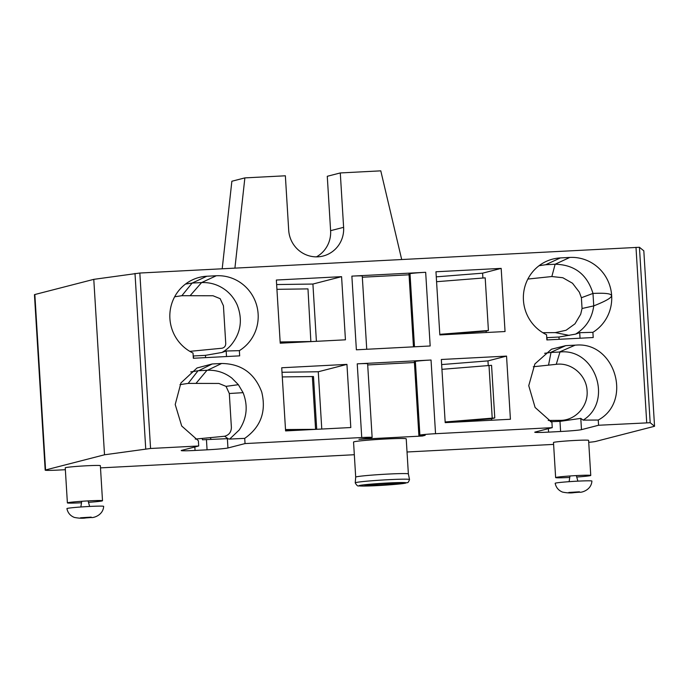 <?xml version="1.0" encoding="UTF-8"?>
<svg xmlns="http://www.w3.org/2000/svg" width="689" height="689" viewBox="0 0 689 689"><rect width="100%" height="100%" fill="white"/><g stroke="black" fill="none" stroke-linecap="round" stroke-linejoin="round"><path stroke-width="1.03" d="M222.065 352.441L226.173 351.011L239.359 350.649A40.375 39.402 75.6 0 0 256.368 304.331A40.375 39.402 75.6 0 0 216.277 275.755L201.593 282.576C210.722 282.232 218.947 284.919 226.259 290.62C231.073 294.53 234.742 299.353 237.257 305.081C242.967 320.023 240.754 333.528 230.634 345.585A37.387 36.483 75.6 0 1 224.967 350.58L222.065 352.441L205.443 355.352L193.204 355.98M189.837 351.356L221.918 348.238C224.347 347.721 225.622 346.188 225.751 343.639L223.434 305.77L220.161 298.673L213.03 295.762L181.853 295.71L174.661 296.77M216.277 275.755L206.838 276.246A40.375 39.402 75.6 0 0 192.145 280.001A40.375 39.402 75.6 0 0 169.899 318.482L169.907 318.559A40.375 39.402 75.6 0 0 169.907 318.637A40.375 39.402 75.6 0 0 193.023 353.052L193.342 358.263L239.677 355.86L239.359 350.649M190.078 295.727L201.593 282.576L192.153 283.058L181.853 295.71M185.522 284.049L192.153 283.058L206.838 276.246M575.599 334.113L579.707 332.684L592.893 332.322L593.212 337.532L546.877 339.935L546.558 334.725A40.375 39.402 75.6 0 1 523.364 298.208A40.375 39.402 75.6 0 1 545.688 261.665A40.375 39.402 75.6 0 1 560.372 257.919L545.688 264.731L555.127 264.24C574.548 264.697 587.174 274.429 592.979 293.436C617.43 292.291 617.68 296.442 593.746 305.882C592.075 318.266 586.029 327.671 575.599 334.113L558.977 337.033L546.739 337.653M592.893 332.322A40.375 39.402 75.6 0 0 609.903 285.995A40.375 39.402 75.6 0 0 569.812 257.428L560.372 257.919M435.965 271.767L501.179 268.383L505.046 331.538L439.832 334.923L435.965 271.767M441.33 359.486L506.544 356.101L510.411 419.265L445.197 422.641L441.33 359.486M280.225 343.2L276.358 280.035L341.58 276.659L345.439 339.815L280.225 343.2M285.591 430.918L281.723 367.762L346.946 364.378L350.804 427.533L285.591 430.918M190.689 371.922L198.027 370.751L207.467 370.269C216.484 369.924 224.623 372.542 231.883 378.115L238.368 384.686L243.088 392.67C248.221 405.881 246.92 418.318 239.204 429.988L229.67 439.074L244.724 438.368L245.043 443.578L361.742 437.532A13.194 0.56 176.5 0 1 372.129 437.437A13.194 0.56 176.5 0 1 371.827 437.575L358.917 439.315L422.417 436.025L422.374 435.327M372.129 437.437L367.625 363.758A13.194 0.56 176.5 0 0 357.238 363.844L431.038 360.02A13.194 0.56 176.5 0 0 415.372 361.406L414.365 361.665L418.869 435.345L425.191 435.31L422.417 436.025M544.611 353.302L550.537 352.475L565.738 345.637L551.484 349.202L534.862 363.964L528.747 385.676L535.103 407.466L551.923 422.443L552.242 427.654L435.543 433.7A13.194 0.56 176.5 0 0 419.885 435.086L418.869 435.345M565.738 345.637L575.177 345.146L559.33 352.027L550.537 352.475M559.33 352.027L559.976 351.993C595.348 348.091 613.486 401.403 583.17 420.135L598.259 420.04C632.89 401.437 615.036 341.52 575.875 345.12L575.177 345.146M598.259 420.04L598.577 425.251L650.175 422.719L654.55 426.276L643.819 250.839L639.444 247.282L650.175 422.719M639.444 247.282L139.833 273.033L150.564 448.479L198.708 445.981L181.612 450.382A17.595 0.749 176.5 0 0 181.216 450.563A17.595 0.749 176.5 0 0 195.056 450.451L207.07 449.822A17.595 0.749 176.5 0 0 227.947 447.979L245.043 443.578M198.682 370.716L212.195 363.964L197.037 367.969L180.923 382.955L175.213 404.521L181.707 426.009L198.389 440.771L198.708 445.981M212.195 363.964L221.634 363.482L207.467 370.269M244.724 438.368C260.778 427.016 266.445 411.574 261.734 392.05C254.654 373.266 241.288 363.74 221.634 363.482M366.737 349.271L362.259 276.039A13.194 0.56 176.5 0 0 351.872 276.125L425.673 272.301A13.194 0.56 176.5 0 0 410.015 273.679L408.999 273.946L413.46 346.851M425.673 272.301L430.177 345.981L356.377 349.805L351.872 276.125M436.275 276.849L482.601 273.171L501.179 268.383M482.601 273.171L482.894 278.029M439.797 334.337L488.415 330.479L485.194 277.848L436.576 281.706M488.415 330.479L486.141 331.064L486.227 332.52M276.633 284.557L312.909 284.04L341.58 276.659M569.226 335.397L555.282 332.615L566.039 330.281L574.996 323.804L580.698 314.227L582.05 308.5L593.746 305.882L592.979 293.436L581.387 297.734L579.346 292.17L572.516 283.248L562.827 277.736L551.846 276.53L527.869 279.062M441.64 364.567L487.967 360.89L506.544 356.101M487.967 360.89L488.26 365.652M445.154 421.961L494.78 417.939L491.507 418.783L491.593 420.238M281.999 372.275L318.275 371.759L346.946 364.378M486.141 331.064L439.815 334.742M539.056 265.721L545.688 264.731M555.282 332.615L542.829 332.701M276.926 289.328L307.983 288.889L310.86 341.606M280.147 341.959L311.204 341.52M300.111 342.166L280.182 342.45M316.406 341.322L312.909 284.04M409.051 274.799L362.328 277.219M533.277 366.755L556.247 364.326C571.448 362.199 586.477 375.169 587.088 390.827C588.389 406.312 575.298 420.609 560.131 420.359L548.237 420.445M583.17 420.135L580.793 418.387L581.482 429.652L598.577 425.251M550.442 421.694L559.985 421.367L580.793 418.387M414.416 362.517L367.693 364.946M243.088 392.67L229.316 393.505L226.044 386.365L218.869 383.454L188.183 383.403L179.975 384.634M195.237 439.091L202.127 438.428L202.488 439.789L227.379 438.66L227.947 447.979M229.67 439.074L228.257 438.859L224.64 436.24L202.127 438.428M228.257 438.859L227.379 438.66M491.507 418.783L445.18 422.46M441.933 369.33L491.558 365.308L494.78 417.939M588.725 442.321A17.595 0.749 -3.5 0 0 595.615 441.451L654.55 426.276M553.603 444.396L407.035 451.993M354.327 454.723L100.491 467.883M65.352 469.709L59.021 470.036A17.595 0.749 -3.5 0 1 45.181 470.148A17.595 0.749 -3.5 0 1 45.577 469.967L104.513 454.792L150.564 448.479M401.678 259.46L380.784 170.846L340.288 172.948L343.613 227.327A28.146 27.474 -104.4 0 1 323.175 256.015A28.146 27.474 -104.4 0 1 288.691 230.178L285.367 175.79L244.871 177.891L231.866 181.241L222.202 268.77M340.288 172.948L327.275 176.289L330.608 230.677A28.146 27.474 -104.4 0 1 316.458 256.859M244.871 177.891L234.915 268.107M45.181 470.148L34.45 294.711A17.595 0.749 -3.5 0 1 34.846 294.53L45.577 469.967M139.833 273.033L93.782 279.355L104.513 454.792M93.782 279.355L34.846 294.53M552.242 427.654L535.146 432.055A17.595 0.749 176.5 0 0 534.75 432.236A17.595 0.749 176.5 0 0 548.59 432.124L560.605 431.495A17.595 0.749 176.5 0 0 581.482 429.652M285.504 429.557L316.225 429.325M305.477 429.884L285.547 430.169M282.283 376.926L313.486 376.547L316.707 429.187M321.772 429.04L318.275 371.759M224.64 436.24C228.998 435.035 231.246 432.115 231.392 427.481L229.316 393.505M581.387 297.726L582.05 308.5M555.635 477.589L553.491 442.502A17.595 0.749 -3.5 0 1 574.764 440.469A17.595 0.749 -3.5 0 1 588.604 440.349L590.757 475.436A17.595 0.749 176.5 0 0 590.749 475.427A17.595 0.749 176.5 0 0 576.908 475.556A17.595 0.749 176.5 0 0 555.635 477.572A17.595 0.749 176.5 0 0 555.635 477.589A17.595 0.749 176.5 0 0 569.45 477.468M81.199 502.781A17.595 0.749 -3.5 0 1 67.384 502.892L65.24 467.805A17.595 0.749 -3.5 0 1 86.513 465.781A17.595 0.749 -3.5 0 1 100.361 465.661L102.506 500.748A17.595 0.749 -3.5 0 1 102.506 500.748A17.595 0.749 -3.5 0 1 88.778 502.315M385.461 439.005A26.389 1.12 -3.5 0 1 406.226 438.833L408.37 473.911A26.389 1.12 176.5 0 0 408.37 473.903A26.389 1.12 176.5 0 0 387.614 474.092A26.389 1.12 176.5 0 0 355.696 477.124A26.389 1.12 176.5 0 0 355.696 477.141L353.552 442.054A26.389 1.12 -3.5 0 1 385.461 439.005M67.384 502.892A17.595 0.749 -3.5 0 1 67.384 502.884A17.595 0.749 -3.5 0 1 88.657 500.869A17.595 0.749 -3.5 0 1 102.497 500.739M89.174 506.475A18.405 0.784 -3.5 0 1 103.66 506.355C103.117 515.716 92.593 518.111 91.37 517.491L85.918 517.921C82.714 518.481 78.839 518.309 74.291 517.405C70.269 515.785 67.815 512.857 66.919 508.603A18.405 0.784 -3.5 0 1 89.174 506.475M577.029 477.003A17.595 0.749 176.5 0 0 590.757 475.436M577.425 481.163A18.405 0.784 -3.5 0 1 591.903 481.043C591.369 490.404 580.836 492.799 579.613 492.179L574.17 492.609C570.966 493.169 567.081 492.997 562.543 492.092C558.521 490.473 556.066 487.545 555.17 483.29A18.405 0.784 -3.5 0 1 577.425 481.163M399.56 483.42A17.595 0.749 -3.5 0 1 380.552 485.168A17.595 0.749 -3.5 0 1 364.834 485.383A17.595 0.749 -3.5 0 1 382.352 483.566A17.595 0.749 -3.5 0 1 399.956 483.239A17.595 0.749 -3.5 0 1 399.56 483.42M399.448 483.092A17.595 0.749 -3.5 0 1 382.421 484.703A17.595 0.749 -3.5 0 1 365.325 485.177M205.443 355.352L205.58 357.625M193.428 355.98L193.575 358.246M226.173 351.011L226.509 356.54M357.238 363.844L361.742 437.532M431.038 360.02L435.543 433.7M635.99 247.317L646.721 422.753M569.812 257.428L555.127 264.24L551.846 276.53M579.707 332.684L580.043 338.213M558.977 337.033L559.115 339.298M546.963 337.644L547.109 339.918M410.015 273.679L414.485 346.8M548.53 365.136L551.002 352.458M559.976 351.993L556.247 364.326M549.107 420.436L551.923 421.677M238.368 384.686L226.044 386.365M207.001 370.286L195.96 383.42M188.183 383.403L198.027 370.751M210.309 437.627L210.989 439.169M492.222 418.232L489.009 365.592M343.613 227.327L330.608 230.677M135.001 273.43L145.732 448.866M194.841 446.972L195.056 450.451M206.433 439.444L207.07 449.822M415.372 361.406L419.885 435.086M548.384 428.644L548.59 432.124M559.985 421.367L560.605 431.495M315.571 429.126L312.35 376.495M409.524 479.527C408.68 481.8 407.957 482.843 407.354 482.662L382.757 485.297C371.035 486.021 363.025 486.227 358.719 485.9C357.806 486.365 356.644 485.349 355.231 482.851A27.198 1.154 -3.5 0 1 388.131 479.708A27.198 1.154 -3.5 0 1 409.524 479.527L408.37 473.903M387.58 483.015A23.702 1.008 -3.5 0 1 400.094 483.911A23.702 1.008 -3.5 0 1 360.046 485.986A23.702 1.008 -3.5 0 1 387.58 483.015M80.561 517.775L91.224 517.12M81.724 501.282L80.863 506.983M89.622 506.449L88.08 500.894M568.813 492.463L579.475 491.808M569.975 475.978L569.114 481.68M577.873 481.137L576.323 475.582M355.231 482.851L355.696 477.124"/></g></svg>
